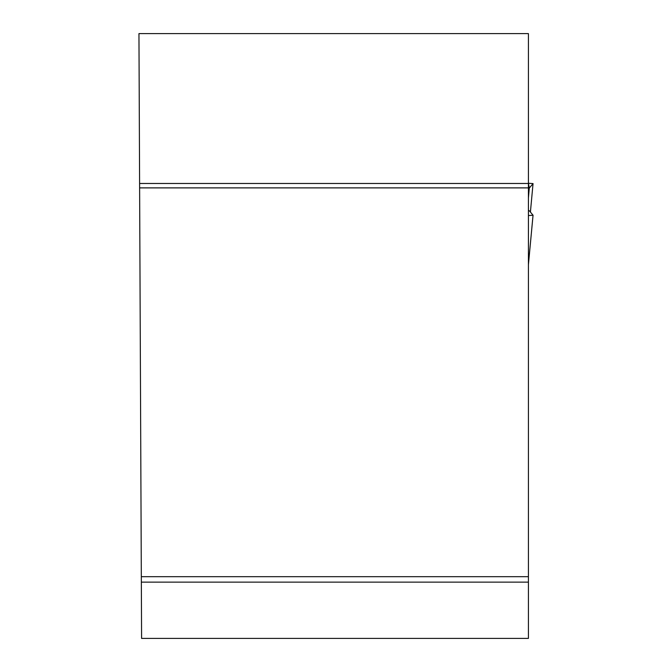 <?xml version="1.0" encoding="UTF-8"?>
<svg xmlns="http://www.w3.org/2000/svg" width="672" height="672" viewBox="0 0 672 672"><rect width="100%" height="100%" fill="white"/><g stroke="black" fill="none" stroke-linecap="round" stroke-linejoin="round"><path stroke-width="1.01" d="M528.419 33.6L528.419 183.473L139.6 183.473L138.953 33.6L528.419 33.6M139.6 183.473L141.59 638.4L528.419 638.4L528.419 183.473M528.419 576.685L141.322 576.685M528.419 187.883L139.625 187.883M141.347 582.137L528.419 582.137M529.284 188.101L528.419 188.227L529.284 188.101L533.047 183.59L530.41 212.066L533.047 183.582L528.419 183.271L529.284 188.101L528.419 198.013M528.419 215.544L533.047 215.233L529.284 210.714L528.419 210.588M533.039 215.25L528.419 264.575M528.419 264.65L533.047 215.233"/></g></svg>
